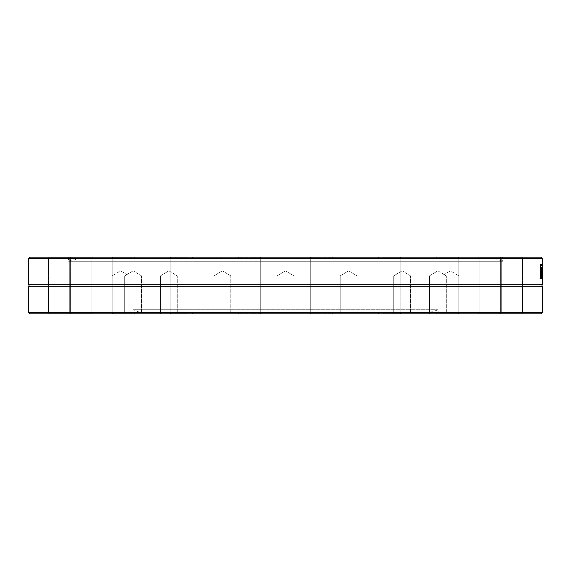 <?xml version="1.0" encoding="UTF-8"?>
<svg xmlns="http://www.w3.org/2000/svg" width="571" height="571" viewBox="0 0 571 571"><rect width="100%" height="100%" fill="white"/><g stroke="black" fill="none" stroke-linecap="round" stroke-linejoin="round"><path stroke-width="0.43" stroke-dasharray="2.85 2.14" d="M430.099 275.879L446.286 275.879L430.099 275.879M430.099 313.85L446.286 313.85L430.099 313.85M396.174 275.879L410.535 275.879L396.174 275.879M396.174 313.85L410.535 313.85L396.174 313.85M345.398 275.879L357.032 275.879L345.398 275.879M345.398 313.85L357.032 313.85L345.398 313.85M285.5 275.879L293.915 275.879L285.5 275.879M285.5 313.85L277.085 313.85L285.5 313.85M225.602 275.879L213.968 275.879L225.602 275.879M225.602 313.85L213.968 313.85L225.602 313.85M174.826 275.879L160.465 275.879L174.826 275.879M174.826 313.85L160.465 313.85L174.826 313.85M140.901 275.879L124.714 275.879L140.901 275.879M140.901 313.85L124.714 313.85L140.901 313.85M128.982 275.879L112.159 275.879L128.982 275.879L120.574 270.825L112.159 275.879L112.159 313.85L128.982 313.85L128.982 275.879M128.982 313.85L112.159 313.85M442.018 275.879L458.841 275.879L442.018 275.879L450.426 270.825L458.841 275.879L458.841 313.85L442.018 313.85L442.018 275.879M442.018 313.85L458.841 313.85M28.55 312.587L542.45 312.587M541.187 313.85L29.813 313.85M501.195 313.85L523.172 313.85L501.195 313.85M440.969 313.85L458.856 313.85L440.969 313.85M321.359 313.85L310.096 313.85L321.359 313.85M188.052 313.85L170.165 313.85L188.052 313.85M91.967 313.85L69.99 313.85L91.967 313.85M69.805 313.85L47.828 313.85L69.805 313.85M130.031 313.85L112.144 313.85L130.031 313.85M249.641 313.85L260.904 313.85L249.641 313.85M382.948 313.85L400.835 313.85L382.948 313.85M479.033 313.85L501.01 313.85L479.033 313.85M132.85 313.85L438.15 313.85L132.85 313.85L132.85 309.739L438.15 309.739L132.85 309.739L139.56 312.18L431.44 312.18L139.56 312.18L140.116 310.888L430.884 310.888L140.116 310.888M500.646 313.85L523.172 313.85L500.646 313.85L501.274 313.222L522.544 313.222L501.274 313.222L522.544 313.222L501.274 313.222L500.646 313.85M438.478 313.85L458.856 313.85L438.478 313.85M317.876 313.85L332.622 313.85L317.876 313.85M184.911 313.85L170.165 313.85L184.911 313.85M90.368 313.85L69.99 313.85L90.368 313.85M70.354 313.85L47.828 313.85L70.354 313.85L69.726 313.222L48.456 313.222L69.726 313.222L48.456 313.222L69.726 313.222L70.354 313.85M132.522 313.85L112.144 313.85L132.522 313.85M253.124 313.85L238.378 313.85L253.124 313.85M386.089 313.85L400.835 313.85L386.089 313.85M480.632 313.85L501.01 313.85L480.632 313.85M542.45 286.735L28.55 286.735M28.557 258.413L29.835 257.15L541.165 257.15L542.443 258.413L28.557 258.413M542.443 258.413L502.451 258.663L502.43 257.15L502.451 261.261L68.549 261.261L502.451 261.261L495.742 258.82L75.258 258.82L495.742 258.82L495.271 260.112L75.729 260.112L495.271 260.112M541.815 273.181L541.636 278.227L541.522 267.778L541.672 275.872L541.743 267.778L541.808 275.872L541.815 267.778L542.443 267.778L542.45 269.847M542.45 284.265L28.55 284.265M542.2 264.302L542.314 278.227L542.443 264.302L542.343 275.872L542.2 264.302L541.479 264.302L541.9 278.52L542.043 268.006L541.843 267.528L541.608 268.306L541.515 278.227L541.572 264.302M540.673 278.191L541.229 277.121L541.358 273.024L540.865 267.542L540.509 270.319L540.873 269.077L541.187 273.024L540.873 276.928L540.509 275.665L540.673 278.191L540.038 278.191L540.601 277.121L540.601 268.962L540.237 267.542L539.88 268.341L540.559 273.024L540.237 276.928L539.888 275.665L540.038 278.191M541.165 257.15L502.43 257.15L541.165 257.15M541.479 264.302L542.115 264.302M541.708 275.872L542.343 275.872M541.736 278.227L542.371 278.227M541.03 278.227L541.458 275.201L541.215 267.528L540.887 278.227L542.314 278.227M541.451 278.227L539.98 278.227L539.98 264.302L540.195 276.578L541.451 276.578M540.195 276.578L540.609 276.578M539.98 278.227L540.609 278.227M541.394 271.839L541.229 268.927L541.015 271.839L542.022 271.839M541.015 271.839L541.508 271.839M541.358 269.74L541.986 269.74M541.229 268.927L541.615 268.927M541.087 269.755L541.565 269.755M541.387 278.17L540.873 273.059L541.237 267.485L541.486 273.181L541.015 273.181L541.387 278.17L541.758 278.17M541.472 275.665L542.1 275.665L541.472 275.665M541.265 278.462L541.9 278.462M541.401 276.464L542.029 276.464M541.015 273.181L542.115 273.181M541.237 267.485L541.872 267.485M541.815 267.778L542.45 267.778M541.808 275.872L542.421 275.872M541.672 275.872L542.25 275.872M541.758 270.169L542.357 270.169M541.03 275.657L541.03 272.752L541.229 276.892L541.03 275.657L541.658 275.657L541.886 273.181L541.658 275.657M541.229 276.892L541.858 276.892M541.03 272.752L541.658 272.752M541.03 277.121L541.658 277.121M540.887 278.227L541.515 278.227M541.215 267.528L541.843 267.528M541.415 268.006L542.043 268.006M541.215 269.091L541.843 269.091M541.03 271.353L541.658 271.353M541.351 272.146L541.979 272.146M541.408 277.592L542.036 277.592M541.272 278.52L541.9 278.52M541.122 278.013L541.758 278.013M539.888 275.665L540.509 275.665L539.888 275.665M539.88 270.319L540.516 270.319L539.88 270.319M540.237 278.462L540.865 278.462M539.88 277.642L540.509 277.642M540.237 276.928L540.873 276.928M540.237 269.077L540.873 269.077M540.03 269.541L540.658 269.541M539.88 268.341L540.509 268.341M540.237 267.542L540.865 267.542M29.835 257.15L68.57 257.15C68.541 259.148 68.541 259.148 68.57 257.15C68.541 259.148 68.541 259.148 68.57 257.15L29.835 257.15M68.57 257.15L502.43 257.15L68.57 257.15M498.861 257.15L478.477 257.15L498.861 257.15M393.048 257.15L378.302 257.15L393.048 257.15M246.158 257.15L260.904 257.15L246.158 257.15M114.293 257.15L134.677 257.15L114.293 257.15M47.828 257.15L70.354 257.15L47.828 257.15L70.354 257.15L47.828 257.15L48.456 257.778L69.726 257.778L69.726 313.222L69.726 257.778L48.456 257.778L69.726 257.778L48.456 257.778L47.828 257.15M70.54 257.15L92.523 257.15L70.54 257.15M174.812 257.15L192.698 257.15L174.812 257.15M321.359 257.15L310.096 257.15L321.359 257.15M454.209 257.15L436.323 257.15L454.209 257.15M522.622 257.15L500.646 257.15L522.622 257.15M116.791 257.15L134.677 257.15L116.791 257.15M249.641 257.15L260.904 257.15L249.641 257.15M396.188 257.15L378.302 257.15L396.188 257.15M500.46 257.15L478.477 257.15L500.46 257.15M523.172 257.15L500.646 257.15L523.172 257.15L522.544 257.778L501.274 257.778L522.544 257.778L501.274 257.778L501.274 313.222L501.274 257.778L522.544 257.778L523.172 257.15M456.707 257.15L436.323 257.15L456.707 257.15M324.842 257.15L310.096 257.15L324.842 257.15M177.952 257.15L192.698 257.15L177.952 257.15M72.139 257.15L92.523 257.15L72.139 257.15M481.146 313.222L500.374 313.222L481.146 313.222M481.146 257.778L500.374 257.778L481.146 257.778M441.34 313.222L458.22 313.222L441.34 313.222M441.34 257.778L458.22 257.778L441.34 257.778M386.282 313.222L400.2 313.222L386.282 313.222M386.282 257.778L400.2 257.778L386.282 257.778M321.359 313.222L310.724 313.222L321.359 313.222M321.359 257.778L310.724 257.778L321.359 257.778M252.924 313.222L239.006 313.222L252.924 313.222M252.924 257.778L239.006 257.778L252.924 257.778M187.681 313.222L170.8 313.222L187.681 313.222M187.681 257.778L170.8 257.778L187.681 257.778M132.015 313.222L112.78 313.222L132.015 313.222M132.015 257.778L112.78 257.778L132.015 257.778M91.367 313.222L70.626 313.222L91.367 313.222M91.367 257.778L70.626 257.778L91.367 257.778M89.854 313.222L70.626 313.222L89.854 313.222M89.854 257.778L70.626 257.778L89.854 257.778M129.66 313.222L112.78 313.222L129.66 313.222M129.66 257.778L112.78 257.778L129.66 257.778M184.719 313.222L170.8 313.222L184.719 313.222M184.719 257.778L170.8 257.778L184.719 257.778M249.641 313.222L260.276 313.222L249.641 313.222M249.641 257.778L260.276 257.778L249.641 257.778M318.076 313.222L331.994 313.222L318.076 313.222M318.076 257.778L331.994 257.778L318.076 257.778M383.319 313.222L400.2 313.222L383.319 313.222M383.319 257.778L400.2 257.778L383.319 257.778M438.985 313.222L458.22 313.222L438.985 313.222M438.985 257.778L458.22 257.778L438.985 257.778M479.633 313.222L500.374 313.222L479.633 313.222M479.633 257.778L500.374 257.778L479.633 257.778M156.897 260.112L414.103 260.112L156.897 260.112L156.897 310.888L414.103 310.888L156.897 310.888M414.103 260.112L414.103 310.888M430.884 310.888L431.44 312.18L438.15 309.739L438.15 313.85M540.873 273.059L541.501 273.059M541.251 273.181L541.886 273.181M541.358 275.079L541.986 275.079M540.887 271.082L541.515 271.082M540.98 268.306L541.608 268.306M541.08 269.441L541.715 269.441M541.03 271.018L541.658 271.018M541.458 275.201L542.093 275.201M540.559 273.024L541.187 273.024M540.601 268.962L541.229 268.962M540.73 273.024L541.358 273.024M540.601 277.121L541.229 277.121M437.871 270.825L429.463 275.879L429.463 313.85L429.463 275.879L437.871 270.825L446.286 275.879L446.286 313.85L446.286 275.879L437.871 270.825M402.12 270.825L393.712 275.879L393.712 313.85L393.712 275.879L402.12 270.825L410.535 275.879L410.535 313.85L410.535 275.879L402.12 270.825M348.617 270.825L340.202 275.879L340.202 313.85L340.202 275.879L348.617 270.825L357.032 275.879L357.032 313.85L357.032 275.879L348.617 270.825M285.5 270.825L277.085 275.879L277.085 313.85L277.085 275.879L285.5 270.825L293.915 275.879L293.915 313.85L293.915 275.879L285.5 270.825M222.383 270.825L213.968 275.879L213.968 313.85L213.968 275.879L222.383 270.825L230.798 275.879L230.798 313.85L230.798 275.879L222.383 270.825M168.88 270.825L160.465 275.879L160.465 313.85L160.465 275.879L168.88 270.825L177.288 275.879L177.288 313.85L177.288 275.879L168.88 270.825M133.129 270.825L124.714 275.879L124.714 313.85L124.714 275.879L133.129 270.825L141.537 275.879L141.537 313.85L141.537 275.879L133.129 270.825M75.729 260.112L75.258 258.82L68.549 261.261L68.549 258.663L28.557 258.663M522.544 313.222L523.172 313.85L522.544 313.222L522.544 257.778L522.544 313.222M501.274 257.778L500.646 257.15L501.274 257.778M479.112 313.222L478.477 313.85L479.112 313.222L479.112 257.778L478.477 257.15L479.112 257.778L479.112 313.222M500.374 313.222L501.01 313.85L500.374 313.222L500.374 257.778L501.01 257.15L500.374 257.778L500.374 313.222M436.958 313.222L436.323 313.85L436.958 313.222L436.958 257.778L436.323 257.15L436.958 257.778L436.958 313.222M458.22 313.222L458.856 313.85L458.22 313.222L458.22 257.778L458.856 257.15L458.22 257.778L458.22 313.222M378.937 313.222L378.302 313.85L378.937 313.222L378.937 257.778L378.302 257.15L378.937 257.778L378.937 313.222M400.2 313.222L400.835 313.85L400.2 313.222L400.2 257.778L400.835 257.15L400.2 257.778L400.2 313.222M310.724 313.222L310.096 313.85L310.724 313.222L310.724 257.778L310.096 257.15L310.724 257.778L310.724 313.222M331.994 313.222L332.622 313.85L331.994 313.222L331.994 257.778L332.622 257.15L331.994 257.778L331.994 313.222M239.006 313.222L238.378 313.85L239.006 313.222L239.006 257.778L238.378 257.15L239.006 257.778L239.006 313.222M260.276 313.222L260.904 313.85L260.276 313.222L260.276 257.778L260.904 257.15L260.276 257.778L260.276 313.222M170.8 313.222L170.165 313.85L170.8 313.222L170.8 257.778L170.165 257.15L170.8 257.778L170.8 313.222M192.063 313.222L192.698 313.85L192.063 313.222L192.063 257.778L192.698 257.15L192.063 257.778L192.063 313.222M112.78 313.222L112.144 313.85L112.78 313.222L112.78 257.778L112.144 257.15L112.78 257.778L112.78 313.222M134.042 313.222L134.677 313.85L134.042 313.222L134.042 257.778L134.677 257.15L134.042 257.778L134.042 313.222M70.626 313.222L69.99 313.85L70.626 313.222L70.626 257.778L69.99 257.15L70.626 257.778L70.626 313.222M91.888 313.222L92.523 313.85L91.888 313.222L91.888 257.778L92.523 257.15L91.888 257.778L91.888 313.222M48.456 313.222L47.828 313.85L48.456 313.222L48.456 257.778L48.456 313.222M69.726 257.778L70.354 257.15L69.726 257.778"/><path stroke-width="0.86" d="M542.45 312.587L28.55 312.587L29.813 313.85L541.187 313.85L542.45 312.587L542.45 286.735L28.55 286.735C29.271 286.849 29.271 286.028 28.55 284.265L542.45 284.265C541.736 284.137 541.736 284.958 542.45 286.735M542.443 258.413L541.165 257.15L29.835 257.15L28.557 258.413L542.443 258.413L542.407 267.778M542.45 269.847L542.45 284.265M542.45 273.181L542.379 267.778M541.451 276.578L541.451 278.227L540.609 278.227L540.609 264.302L540.83 276.578L541.451 276.578M542.022 278.17L541.501 273.059L541.872 267.485L541.758 278.17M540.816 276.578L540.816 278.227L539.98 278.227M541.651 271.839L542.022 271.839L541.865 268.927L541.508 271.839M541.665 277.585L542.107 277.585M541.643 268.648L542.057 268.648M541.508 272.224L542.115 272.224M28.55 312.587L28.55 286.735M28.55 284.265L28.55 258.663"/></g></svg>
